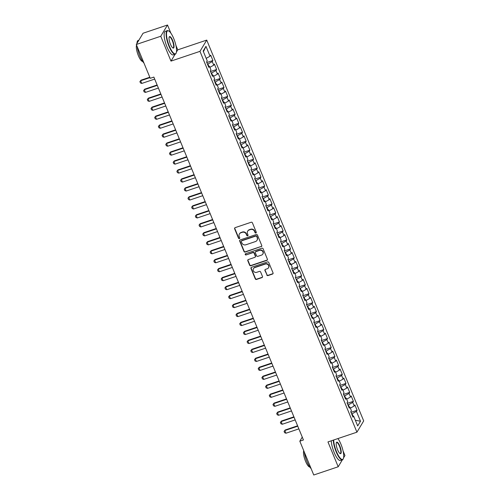 <?xml version="1.0" encoding="UTF-8"?>
<svg xmlns="http://www.w3.org/2000/svg" width="500" height="500" viewBox="0 0 500 500"><rect width="100%" height="100%" fill="white"/><g stroke="black" fill="none" stroke-linecap="round" stroke-linejoin="round"><path stroke-width="0.75" d="M255.9 233.012A0.681 0.637 -149 0 0 256.269 232.188L252.413 222.831A0.975 0.912 -149 0 0 251.163 222.25L235.162 227.638A0.975 0.912 -149 0 0 234.638 228.812L238.494 238.169A0.681 0.637 -149 0 0 239.7 238.312A0.681 0.637 -149 0 0 239.737 237.75L239.237 236.537A3.125 2.919 -149 0 1 240.925 232.763L242.256 232.319A3.125 2.919 -149 0 1 246.262 234.175L246.762 235.387A0.681 0.637 -149 0 0 247.969 235.531A0.681 0.637 -149 0 0 248.006 234.969L247.506 233.756A3.125 2.919 -149 0 1 249.188 229.981L250.519 229.531A3.125 2.919 -149 0 1 254.525 231.394L255.025 232.606A0.681 0.637 -149 0 0 255.9 233.012M247.669 231.194L247.85 230.888A3.125 2.919 -149 0 1 249.369 229.681L250.706 229.231A3.125 2.919 -149 0 1 254.706 231.088L255.206 232.3A0.681 0.637 -149 0 0 256.3 232.581M234.8 227.869A0.975 0.912 -149 0 0 234.819 228.512L238.675 237.862A0.681 0.637 -149 0 0 239.769 238.144M239.406 233.975L239.587 233.669A3.125 2.919 -149 0 1 241.106 232.463L242.438 232.013A3.125 2.919 -149 0 1 246.444 233.869L246.944 235.081A0.681 0.637 -149 0 0 248.038 235.362M266.775 274.988A0.975 0.912 -149 0 0 268.031 275.569L272.519 274.062A0.975 0.912 -149 0 0 273.044 272.881L268.762 262.494A0.975 0.912 -149 0 0 267.512 261.913L251.513 267.294A0.975 0.912 -149 0 0 250.987 268.475L255.269 278.863A0.975 0.912 -149 0 0 256.519 279.444L261.944 277.619A0.975 0.912 -149 0 0 262.469 276.438L260.631 271.994A0.975 0.912 -149 0 0 259.381 271.413L256.694 272.319A2.612 2.438 -149 0 1 253.481 268.619A2.612 2.438 -149 0 1 254.75 267.606L265.287 264.062A2.612 2.438 -149 0 1 268.494 267.762A2.612 2.438 -149 0 1 267.225 268.775L265.469 269.363A0.975 0.912 -149 0 0 264.944 270.544L266.962 274.688A0.975 0.912 -149 0 0 268.212 275.269L272.7 273.756A0.975 0.912 -149 0 0 273.069 273.519M303.438 439.969L153.863 77.081L150.244 78.3L136.306 44.488L160.756 36.256L170.994 61.1L199.969 51.35L356.931 432.175L327.956 441.925L338.2 466.769L313.75 475L299.812 441.188L303.438 439.969M261.231 246.681A0.975 0.912 -149 0 0 261.756 245.5L257.475 235.113A0.975 0.912 -149 0 0 256.225 234.531L240.225 239.919A0.975 0.912 -149 0 0 239.7 241.094L243.981 251.481A0.975 0.912 -149 0 0 245.231 252.062L261.413 246.375A0.975 0.912 -149 0 0 261.781 246.144M263.119 248.8L267.4 259.194A0.975 0.912 -149 0 1 266.875 260.369L250.875 265.756A0.975 0.912 -149 0 1 249.625 265.175L247.794 260.731A0.975 0.912 -149 0 1 248.319 259.55L254.806 257.362A0.975 0.912 -149 0 0 255.331 256.188L254.119 253.238A0.975 0.912 -149 0 0 252.862 252.656L246.112 254.931A0.681 0.637 -149 0 1 245.269 253.962A0.681 0.637 -149 0 1 245.6 253.694L261.869 248.219A0.975 0.912 -149 0 1 263.119 248.8M199.969 51.35L206.731 40.094L363.694 420.913L356.931 432.175M206.819 62.556L212.906 60.506L210.694 55.125L210.044 56.206L205.975 46.337L203.162 51.025L207.231 60.888L206.581 61.969L208.8 67.35L209.444 66.269L210.925 69.856L210.275 70.938L212.494 76.319L213.144 75.237L214.625 78.825L213.975 79.906L216.194 85.288L216.838 84.206L218.319 87.794L217.669 88.875L219.887 94.256L220.538 93.175L222.013 96.762L221.369 97.844L223.588 103.225L224.231 102.144L225.712 105.738L225.062 106.812L227.281 112.194L227.931 111.119L229.406 114.706L228.762 115.781L230.981 121.163L231.625 120.087L233.106 123.675L232.456 124.75L234.675 130.131L235.325 129.056L236.8 132.644L236.156 133.719L238.375 139.1L239.019 138.025L240.5 141.613L239.85 142.694L242.069 148.075L242.719 146.994L244.194 150.581L243.55 151.662L245.763 157.044L246.412 155.963L247.894 159.55L247.244 160.631L249.462 166.012L250.113 164.931L251.588 168.519L250.944 169.6L253.156 174.981L253.806 173.9L255.287 177.488L254.638 178.569L256.856 183.95L257.506 182.869L258.981 186.456L258.337 187.537L260.55 192.919L261.2 191.838L262.681 195.425L262.031 196.506L264.25 201.887L264.9 200.806L266.375 204.394L265.725 205.475L267.944 210.856L268.594 209.775L270.075 213.363L269.425 214.444L271.644 219.825L272.294 218.744L273.769 222.331L273.119 223.412L275.338 228.794L275.988 227.712L277.469 231.3L276.819 232.381L279.037 237.763L279.688 236.681L281.163 240.269L280.512 241.35L282.731 246.731L283.381 245.65L284.862 249.237L284.212 250.319L286.431 255.7L287.081 254.619L288.556 258.206L287.906 259.288L290.125 264.669L290.775 263.587L292.256 267.175L291.606 268.256L293.825 273.637L294.475 272.556L295.95 276.144L295.3 277.225L297.519 282.606L298.169 281.525L299.65 285.113L299 286.194L301.219 291.575L301.863 290.494L303.344 294.081L302.694 295.163L304.913 300.544L305.562 299.462L307.044 303.05L306.394 304.131L308.612 309.513L309.256 308.431L310.738 312.019L310.087 313.1L312.306 318.481L312.956 317.4L314.438 320.988L313.788 322.069L316.006 327.45L316.65 326.375L318.131 329.963L317.481 331.037L319.7 336.419L320.35 335.344L321.825 338.931L321.181 340.006L323.4 345.387L324.044 344.312L325.525 347.9L324.875 348.975L327.094 354.356L327.744 353.281L329.219 356.869L328.575 357.944L330.794 363.331L331.438 362.25L332.919 365.838L332.269 366.919L334.487 372.3L335.138 371.219L336.613 374.806L335.969 375.887L338.181 381.269L338.831 380.188L340.312 383.775L339.663 384.856L341.881 390.238L342.531 389.156L344.006 392.744L343.363 393.825L345.575 399.206L346.225 398.125L347.706 401.712L347.056 402.794L349.275 408.175L349.925 407.094L351.4 410.681L350.756 411.763L352.969 417.144L353.619 416.062L352.525 416.062M212.906 60.506L212.262 61.588L213.738 65.175L209.881 67.331M210.519 71.525L216.606 69.475L214.387 64.094L213.738 65.175M216.606 69.475L215.956 70.556L217.438 74.144L213.581 76.3M214.213 80.494L220.3 78.444L218.088 73.062L217.438 74.144M220.3 78.444L219.656 79.525L221.131 83.112L217.275 85.269M217.913 89.462L224 87.413L221.781 82.031L221.131 83.112M224 87.413L223.35 88.494L224.831 92.081L220.975 94.237M221.606 98.431L227.694 96.381L225.475 91L224.831 92.081M227.694 96.381L227.05 97.463L228.525 101.05L224.669 103.206M225.306 107.4L231.394 105.35L229.175 99.969L228.525 101.05M231.394 105.35L230.744 106.431L232.225 110.019L228.369 112.175M229 116.369L235.087 114.319L232.869 108.938L232.225 110.019M235.087 114.319L234.444 115.4L235.919 118.987L232.062 121.144M232.7 125.337L238.787 123.287L236.569 117.906L235.919 118.987M238.787 123.287L238.137 124.369L239.619 127.956L235.763 130.113M236.394 134.306L242.481 132.256L240.263 126.875L239.619 127.956M242.481 132.256L241.838 133.338L243.312 136.925L239.456 139.081M240.094 143.275L246.181 141.225L243.962 135.844L243.312 136.925M246.181 141.225L245.531 142.306L247.013 145.894L243.156 148.05M243.787 152.244L249.875 150.194L247.656 144.812L247.013 145.894M249.875 150.194L249.225 151.275L250.706 154.863L246.85 157.019M247.488 161.213L253.575 159.162L251.356 153.781L250.706 154.863M253.575 159.162L252.925 160.244L254.406 163.831L250.55 165.987M251.181 170.181L257.269 168.131L255.05 162.75L254.406 163.831M257.269 168.131L256.619 169.213L258.1 172.8L254.244 174.956M254.881 179.15L260.969 177.1L258.75 171.719L258.1 172.8M260.969 177.1L260.319 178.181L261.8 181.769L257.944 183.925M258.575 188.119L264.662 186.069L262.444 180.688L261.8 181.769M264.662 186.069L264.012 187.15L265.494 190.738L261.637 192.894M262.275 197.087L268.363 195.037L266.144 189.656L265.494 190.738M268.363 195.037L267.712 196.119L269.188 199.706L265.338 201.863M265.969 206.056L272.056 204.006L269.837 198.625L269.188 199.706M272.056 204.006L271.406 205.087L272.887 208.675L269.031 210.837M269.662 215.025L275.756 212.975L273.538 207.594L272.887 208.675M275.756 212.975L275.106 214.056L276.581 217.644L272.731 219.806M273.363 223.994L279.45 221.944L277.231 216.562L276.581 217.644M279.45 221.944L278.8 223.025L280.281 226.612L276.425 228.775M277.056 232.963L283.15 230.919L280.931 225.531L280.281 226.612M283.15 230.919L282.5 231.994L283.975 235.581L280.119 237.744M280.756 241.931L286.844 239.887L284.625 234.506L283.975 235.581M286.844 239.887L286.194 240.963L287.675 244.55L283.819 246.713M284.45 250.9L290.544 248.856L288.325 243.475L287.675 244.55M290.544 248.856L289.894 249.931L291.369 253.519L287.512 255.681M288.15 259.875L294.237 257.825L292.019 252.444L291.369 253.519M294.237 257.825L293.587 258.9L295.069 262.488L291.212 264.65M291.844 268.844L297.938 266.794L295.719 261.413L295.069 262.488M297.938 266.794L297.288 267.875L298.762 271.462L294.906 273.619M295.544 277.812L301.631 275.763L299.413 270.381L298.762 271.462M301.631 275.763L300.981 276.844L302.462 280.431L298.606 282.587M299.237 286.781L305.325 284.731L303.113 279.35L302.462 280.431M305.325 284.731L304.681 285.812L306.156 289.4L302.3 291.556M302.938 295.75L309.025 293.7L306.806 288.319L306.156 289.4M309.025 293.7L308.375 294.781L309.856 298.369L306 300.525M306.631 304.719L312.719 302.669L310.506 297.288L309.856 298.369M312.719 302.669L312.075 303.75L313.55 307.337L309.694 309.494M310.331 313.688L316.419 311.637L314.2 306.256L313.55 307.337M316.419 311.637L315.769 312.719L317.25 316.306L313.394 318.463M314.025 322.656L320.112 320.606L317.9 315.225L317.25 316.306M320.112 320.606L319.469 321.688L320.944 325.275L317.087 327.431M317.725 331.625L323.812 329.575L321.594 324.194L320.944 325.275M323.812 329.575L323.162 330.656L324.644 334.244L320.788 336.4M321.419 340.594L327.506 338.544L325.288 333.162L324.644 334.244M327.506 338.544L326.863 339.625L328.338 343.212L324.481 345.369M325.119 349.562L331.206 347.512L328.988 342.131L328.338 343.212M331.206 347.512L330.556 348.594L332.038 352.181L328.181 354.338M328.812 358.531L334.9 356.481L332.681 351.1L332.038 352.181M334.9 356.481L334.256 357.562L335.731 361.15L331.875 363.306M332.512 367.5L338.6 365.45L336.381 360.069L335.731 361.15M338.6 365.45L337.95 366.531L339.431 370.119L335.575 372.275M336.206 376.469L342.294 374.419L340.075 369.038L339.431 370.119M342.294 374.419L341.65 375.5L343.125 379.087L339.269 381.244M339.906 385.438L345.994 383.387L343.775 378.006L343.125 379.087M345.994 383.387L345.344 384.469L346.825 388.056L342.969 390.213M343.6 394.406L349.688 392.356L347.469 386.975L346.825 388.056M349.688 392.356L349.038 393.438L350.519 397.025L346.662 399.181M347.3 403.375L353.387 401.325L351.169 395.944L350.519 397.025M353.387 401.325L352.738 402.406L354.219 405.994L350.363 408.15M350.994 412.344L357.081 410.294L354.862 404.913L354.219 405.994M357.081 410.294L356.431 411.375L360.5 421.244L357.688 425.925L353.619 416.062M349.925 407.094L348.831 407.094M353.006 416.062L352.081 413.812L351.656 413.956M356.431 411.375L352.081 413.812M360.5 421.244L355.337 420.225M346.225 398.125L345.131 398.125M349.312 407.094L348.387 404.844L347.962 404.988M352.738 402.406L348.387 404.844M342.531 389.156L341.438 389.156M345.613 398.125L344.688 395.875L344.263 396.019M349.038 393.438L344.688 395.875M338.831 380.188L337.738 380.188M341.919 389.156L340.994 386.906L340.569 387.05M345.344 384.469L340.994 386.906M335.138 371.219L334.044 371.219M338.219 380.188L337.294 377.938L336.869 378.081M341.65 375.5L337.294 377.938M331.438 362.25L330.344 362.25M334.525 371.219L333.6 368.969L333.175 369.113M337.95 366.531L333.6 368.969M327.744 353.281L326.65 353.281M330.825 362.25L329.9 360L329.475 360.144M334.256 357.562L329.9 360M324.044 344.312L322.95 344.312M327.131 353.281L326.206 351.031L325.781 351.169M330.556 348.594L326.206 351.031M320.35 335.344L319.256 335.344M323.438 344.312L322.506 342.062L322.081 342.2M326.863 339.625L322.506 342.062M316.65 326.375L315.556 326.375M319.738 335.344L318.812 333.094L318.387 333.231M323.162 330.656L318.812 333.094M312.956 317.4L311.863 317.406M316.044 326.375L315.113 324.125L314.688 324.263M319.469 321.688L315.113 324.125M309.256 308.431L308.163 308.438M312.344 317.406L311.419 315.156L310.994 315.294M315.769 312.719L311.419 315.156M305.562 299.462L304.469 299.469M308.65 308.438L307.719 306.181L307.294 306.325M312.075 303.75L307.719 306.181M301.863 290.494L300.769 290.494M304.95 299.462L304.025 297.213L303.6 297.356M308.375 294.781L304.025 297.213M298.169 281.525L297.075 281.525M301.256 290.494L300.325 288.244L299.9 288.387M304.681 285.812L300.325 288.244M294.475 272.556L293.381 272.556M297.556 281.525L296.631 279.275L296.206 279.419M300.981 276.844L296.631 279.275M290.775 263.587L289.681 263.587M293.863 272.556L292.931 270.306L292.512 270.45M297.288 267.875L292.931 270.306M287.081 254.619L285.988 254.619M290.163 263.587L289.237 261.337L288.812 261.481M293.587 258.9L289.237 261.337M283.381 245.65L282.288 245.65M286.469 254.619L285.538 252.369L285.119 252.512M289.894 249.931L285.538 252.369M279.688 236.681L278.594 236.681M282.769 245.65L281.844 243.4L281.419 243.544M286.194 240.963L281.844 243.4M275.988 227.712L274.894 227.712M279.075 236.681L278.144 234.431L277.725 234.575M282.5 231.994L278.144 234.431M272.294 218.744L271.2 218.744M275.375 227.712L274.45 225.463L274.025 225.606M278.8 223.025L274.45 225.463M268.594 209.775L267.5 209.775M271.681 218.744L270.75 216.494L270.331 216.637M275.106 214.056L270.75 216.494M264.9 200.806L263.806 200.806M267.981 209.775L267.056 207.525L266.631 207.669M271.406 205.087L267.056 207.525M261.2 191.838L260.106 191.838M264.288 200.806L263.356 198.556L262.938 198.7M267.712 196.119L263.356 198.556M257.506 182.869L256.413 182.869M260.587 191.838L259.662 189.587L259.237 189.731M264.012 187.15L259.662 189.587M253.806 173.9L252.712 173.9M256.894 182.869L255.963 180.619L255.544 180.763M260.319 178.181L255.963 180.619M250.113 164.931L249.019 164.931M253.194 173.9L252.269 171.65L251.844 171.794M256.619 169.213L252.269 171.65M246.412 155.963L245.319 155.963M249.5 164.931L248.575 162.681L248.15 162.825M252.925 160.244L248.575 162.681M242.719 146.994L241.625 146.994M245.8 155.963L244.875 153.713L244.45 153.856M249.225 151.275L244.875 153.713M239.019 138.025L237.925 138.025M242.106 146.994L241.181 144.744L240.756 144.887M245.531 142.306L241.181 144.744M235.325 129.056L234.231 129.056M238.406 138.025L237.481 135.775L237.056 135.919M241.838 133.338L237.481 135.775M231.625 120.087L230.531 120.087M234.713 129.056L233.787 126.806L233.363 126.944M238.137 124.369L233.787 126.806M227.931 111.119L226.838 111.119M231.019 120.087L230.087 117.837L229.662 117.975M234.444 115.4L230.087 117.837M224.231 102.144L223.137 102.15M227.319 111.119L226.394 108.869L225.969 109.006M230.744 106.431L226.394 108.869M220.538 93.175L219.444 93.181M223.625 102.15L222.694 99.9L222.269 100.037M227.05 97.463L222.694 99.9M216.838 84.206L215.744 84.213M219.925 93.181L219 90.925L218.575 91.069M223.35 88.494L219 90.925M213.144 75.237L212.05 75.237M216.231 84.206L215.3 81.956L214.875 82.1M219.656 79.525L215.3 81.956M209.444 66.269L208.35 66.269M212.531 75.237L211.606 72.987L211.181 73.131M215.956 70.556L211.606 72.987M208.837 66.269L207.906 64.019L207.481 64.162M212.262 61.588L207.906 64.019M302.262 437.113L299.812 441.188M338.2 466.769L342.388 459.794M343.587 457.794L344.956 455.513L343.069 450.919M170.875 33.156L167.512 25L160.756 36.256M167.512 25L143.069 33.231L136.306 44.488M176.462 52L177.756 49.844L175.9 45.344M177.756 49.844L206.731 40.094M205.975 46.337L203.431 51.675M210.044 56.206L206.188 58.362M170.994 61.1L175.106 54.256M239.862 240.15A0.975 0.912 -149 0 0 239.881 240.794L244.163 251.181A0.975 0.912 -149 0 0 245.419 251.762L261.413 246.375M256.631 236.5A0.681 0.637 -149 0 0 255.756 236.094L241.713 240.819A0.681 0.637 -149 0 0 241.344 241.644L241.869 242.925A3.125 2.919 -149 0 0 245.875 244.781L255.475 241.55A3.125 2.919 -149 0 0 257.156 237.775L256.812 236.194A0.681 0.637 -149 0 0 255.938 235.787L255.756 236.094M241.381 241.081L241.562 240.781A0.681 0.637 -149 0 1 241.894 240.512L255.938 235.787M256.994 240.344L257.175 240.037A3.125 2.919 -149 0 0 257.337 237.475L257.156 237.775M256.812 236.194L257.337 237.475M247.95 259.781A0.975 0.912 -149 0 0 247.975 260.425L249.806 264.869A0.975 0.912 -149 0 0 251.062 265.45L267.056 260.069A0.975 0.912 -149 0 0 267.425 259.831M255.281 256.988L255.463 256.681A0.975 0.912 -149 0 0 255.512 255.881L254.3 252.931A0.975 0.912 -149 0 0 253.05 252.35L246.112 254.931M245.387 253.825A0.681 0.637 -149 0 0 246.294 254.625M261.537 255.1A2.612 2.438 -149 0 0 262.494 251.213A2.612 2.438 -149 0 0 259.6 250.387L255.888 251.637A0.975 0.912 -149 0 0 255.362 252.819L256.575 255.769A0.975 0.912 -149 0 0 257.831 256.35L261.537 255.1M262.806 254.088L262.994 253.781A2.612 2.438 -149 0 0 259.781 250.087L259.6 250.387M255.413 252.013L255.594 251.713A0.975 0.912 -149 0 1 256.069 251.331L259.781 250.087M265.106 269.6A0.975 0.912 -149 0 0 265.125 270.238L266.962 274.688M268.494 267.762L268.675 267.456A2.612 2.438 -149 0 0 265.469 263.756L265.287 264.062M253.481 268.619L253.669 268.312A2.612 2.438 -149 0 1 254.938 267.306L265.469 263.756M251.144 267.531A0.975 0.912 -149 0 0 251.169 268.169L255.45 278.562A0.975 0.912 -149 0 0 256.7 279.144L262.125 277.319A0.975 0.912 -149 0 0 262.488 277.081M149.806 77.237L140.988 80.2L140.662 80.75L141.769 83.438L154.694 79.088M141.769 83.438L140.45 82.938L139.9 81.587L140.988 80.2M149.963 77.619L140.662 80.75L139.9 81.587M157.125 84.987L144.688 89.169L144.356 89.719L145.469 92.406L158.387 88.056M145.469 92.406L144.15 91.906L143.594 90.556L144.688 89.169M157.281 85.369L144.356 89.719L143.594 90.556M160.819 93.956L148.381 98.138L148.056 98.688L149.162 101.375L162.087 97.025M149.162 101.375L147.844 100.875L147.294 99.525L148.381 98.138M160.975 94.338L148.056 98.688L147.294 99.525M169.306 46.044A12.138 3.388 71.4 0 0 176.175 53.025A12.138 3.388 71.4 0 0 173.762 38.625A12.138 3.388 71.4 0 0 168.762 31.012A12.138 3.388 71.4 0 0 166.513 34.694A12.138 3.388 71.4 0 0 169.306 46.044M176.175 53.025L176.019 53.381A12.438 3.475 -108.6 0 1 175.231 54.212A12.438 3.475 -108.6 0 1 168.981 46.231A12.438 3.475 -108.6 0 1 167.3 30.638A12.438 3.475 -108.6 0 1 168.425 30.825L168.762 31.012M170.419 44.188A6.069 1.694 -108.6 0 1 169.219 36.987A6.069 1.694 -108.6 0 1 172.65 40.481A6.069 1.694 -108.6 0 1 174.05 46.156A6.069 1.694 -108.6 0 1 172.919 47.994A6.069 1.694 -108.6 0 1 170.419 44.188M172.744 47.881A5.769 1.613 71.4 0 0 173.106 47.894A5.769 1.613 71.4 0 0 172.325 40.663A5.769 1.613 71.4 0 0 169.425 36.956A5.769 1.613 71.4 0 0 169.144 37.188M143.963 63.069A12.438 3.475 -108.6 0 1 139.825 56.044A12.438 3.475 -108.6 0 1 137.162 46.562M142.662 61.463A8.956 2.5 -108.6 0 1 138.381 55.681A8.956 2.5 -108.6 0 1 136.569 45.131M175.231 54.212L173.238 54.881A12.438 3.475 -108.6 0 1 166.988 46.9A12.438 3.475 -108.6 0 1 165.306 31.306L167.3 30.638M136.962 43.394A12.438 3.475 -108.6 0 1 138.144 40.45L138.881 40.206M333.675 440A12.138 3.388 71.4 0 0 336.475 451.625A12.138 3.388 71.4 0 0 343.344 458.606A12.138 3.388 71.4 0 0 340.931 444.2A12.138 3.388 71.4 0 0 337.925 438.575M343.344 458.606L343.188 458.963A12.438 3.475 -108.6 0 1 342.4 459.794A12.438 3.475 -108.6 0 1 336.15 451.806A12.438 3.475 -108.6 0 1 333.288 440.131M337.587 449.769A6.069 1.694 -108.6 0 1 336.381 442.569A6.069 1.694 -108.6 0 1 339.819 446.056A6.069 1.694 -108.6 0 1 341.213 451.731A6.069 1.694 -108.6 0 1 340.087 453.575A6.069 1.694 -108.6 0 1 337.587 449.769M339.913 453.462A5.769 1.613 71.4 0 0 340.275 453.475A5.769 1.613 71.4 0 0 339.494 446.238A5.769 1.613 71.4 0 0 336.594 442.537A5.769 1.613 71.4 0 0 336.312 442.762M311.131 468.644A12.438 3.475 -108.6 0 1 306.994 461.619A12.438 3.475 -108.6 0 1 304.331 452.144M309.825 467.044A8.956 2.5 -108.6 0 1 305.55 461.256A8.956 2.5 -108.6 0 1 303.738 450.706M342.4 459.794L340.406 460.462A12.438 3.475 -108.6 0 1 334.156 452.481A12.438 3.475 -108.6 0 1 331.294 440.806M164.519 102.925L152.081 107.106L151.75 107.656L152.863 110.344L165.781 106M152.863 110.344L151.544 109.844L150.988 108.494L152.081 107.106M164.675 103.306L151.75 107.656L150.988 108.494M168.212 111.894L155.775 116.075L155.45 116.625L156.556 119.312L169.481 114.969M156.556 119.312L155.238 118.812L154.688 117.463L155.775 116.075M168.369 112.275L155.45 116.625L154.688 117.463M171.906 120.862L159.475 125.044L159.144 125.594L160.256 128.287L173.175 123.938M160.256 128.287L158.938 127.781L158.381 126.438L159.475 125.044M172.069 121.244L159.144 125.594L158.381 126.438M175.606 129.831L163.169 134.012L162.844 134.562L163.95 137.256L176.875 132.906M163.95 137.256L162.631 136.75L162.081 135.406L163.169 134.012M175.763 130.213L162.844 134.562L162.081 135.406M179.3 138.8L166.869 142.981L166.537 143.531L167.65 146.225L180.569 141.875M167.65 146.225L166.331 145.719L165.775 144.375L166.869 142.981M179.462 139.181L166.537 143.531L165.775 144.375M183 147.769L170.562 151.956L170.238 152.5L171.344 155.194L184.269 150.844M171.344 155.194L170.025 154.688L169.475 153.344L170.562 151.956M183.156 148.15L170.238 152.5L169.475 153.344M186.694 156.738L174.262 160.925L173.931 161.469L175.044 164.163L187.963 159.812M175.044 164.163L173.725 163.656L173.169 162.312L174.262 160.925M186.856 157.119L173.931 161.469L173.169 162.312M190.394 165.706L177.956 169.894L177.631 170.438L178.738 173.131L191.663 168.781M178.738 173.131L177.419 172.625L176.869 171.281L177.956 169.894M190.55 166.088L177.631 170.438L176.869 171.281M194.088 174.675L181.656 178.863L181.325 179.406L182.438 182.1L195.356 177.75M182.438 182.1L181.119 181.594L180.562 180.25L181.656 178.863M194.25 175.056L181.325 179.406L180.562 180.25M197.787 183.644L185.35 187.831L185.025 188.375L186.131 191.069L199.056 186.719M186.131 191.069L184.812 190.562L184.262 189.219L185.35 187.831M197.944 184.025L185.025 188.375L184.262 189.219M201.481 192.613L189.05 196.8L188.719 197.344L189.825 200.037L202.75 195.688M189.825 200.037L188.512 199.531L187.956 198.188L189.05 196.8M201.644 192.994L188.719 197.344L187.956 198.188M205.181 201.581L192.744 205.769L192.419 206.312L193.525 209.006L206.45 204.656M193.525 209.006L192.206 208.5L191.65 207.156L192.744 205.769M205.338 201.962L192.419 206.312L191.65 207.156M208.875 210.55L196.444 214.737L196.112 215.281L197.219 217.975L210.144 213.625M197.219 217.975L195.906 217.469L195.35 216.125L196.444 214.737M209.037 210.931L196.112 215.281L195.35 216.125M212.575 219.519L200.138 223.706L199.806 224.25L200.919 226.944L213.844 222.594M200.919 226.944L199.6 226.438L199.044 225.094L200.138 223.706M212.731 219.906L199.806 224.25L199.044 225.094M216.269 228.487L203.837 232.675L203.506 233.225L204.613 235.912L217.537 231.562M204.613 235.912L203.3 235.406L202.744 234.062L203.837 232.675M216.431 228.875L203.506 233.225L202.744 234.062M219.969 237.456L207.531 241.644L207.2 242.194L208.312 244.881L221.231 240.531M208.312 244.881L206.994 244.375L206.438 243.031L207.531 241.644M220.125 237.844L207.2 242.194L206.438 243.031M223.663 246.425L211.231 250.613L210.9 251.163L212.006 253.85L224.931 249.5M212.006 253.85L210.694 253.344L210.138 252L211.231 250.613M223.825 246.812L210.9 251.163L210.138 252M227.362 255.394L214.925 259.581L214.594 260.131L215.706 262.819L228.625 258.469M215.706 262.819L214.387 262.312L213.831 260.969L214.925 259.581M227.519 255.781L214.594 260.131L213.831 260.969M231.056 264.363L218.625 268.55L218.294 269.1L219.4 271.788L232.325 267.438M219.4 271.788L218.088 271.281L217.531 269.938L218.625 268.55M231.213 264.75L218.294 269.1L217.531 269.938M234.756 273.331L222.319 277.519L221.988 278.069L223.1 280.756L236.019 276.406M223.1 280.756L221.781 280.25L221.225 278.906L222.319 277.519M234.913 273.719L221.988 278.069L221.225 278.906M238.45 282.3L226.012 286.488L225.688 287.038L226.794 289.725L239.719 285.375M226.794 289.725L225.481 289.225L224.925 287.875L226.012 286.488M238.606 282.688L225.688 287.038L224.925 287.875M242.15 291.269L229.713 295.456L229.381 296.006L230.494 298.694L243.412 294.344M230.494 298.694L229.175 298.194L228.619 296.844L229.713 295.456M242.306 291.656L229.381 296.006L228.619 296.844M245.844 300.238L233.406 304.425L233.081 304.975L234.188 307.663L247.113 303.312M234.188 307.663L232.869 307.162L232.319 305.812L233.406 304.425M246 300.625L233.081 304.975L232.319 305.812M249.544 309.212L237.106 313.394L236.775 313.944L237.887 316.631L250.806 312.281M237.887 316.631L236.569 316.131L236.012 314.781L237.106 313.394M249.7 309.594L236.775 313.944L236.012 314.781M253.238 318.181L240.8 322.362L240.475 322.912L241.581 325.6L254.506 321.25M241.581 325.6L240.263 325.1L239.713 323.75L240.8 322.362M253.394 318.562L240.475 322.912L239.713 323.75M256.938 327.15L244.5 331.331L244.169 331.881L245.281 334.569L258.2 330.225M245.281 334.569L243.962 334.069L243.406 332.719L244.5 331.331M257.094 327.531L244.169 331.881L243.406 332.719M260.631 336.119L248.194 340.3L247.869 340.85L248.975 343.544L261.9 339.194M248.975 343.544L247.656 343.038L247.106 341.694L248.194 340.3M260.788 336.5L247.869 340.85L247.106 341.694M264.331 345.087L251.894 349.269L251.562 349.819L252.675 352.512L265.594 348.162M252.675 352.512L251.356 352.006L250.8 350.662L251.894 349.269M264.488 345.469L251.562 349.819L250.8 350.662M268.025 354.056L255.588 358.237L255.263 358.787L256.369 361.481L269.294 357.131M256.369 361.481L255.05 360.975L254.5 359.631L255.588 358.237M268.181 354.438L255.263 358.787L254.5 359.631M271.719 363.025L259.288 367.212L258.956 367.756L260.069 370.45L272.987 366.1M260.069 370.45L258.75 369.944L258.194 368.6L259.288 367.212M271.881 363.406L258.956 367.756L258.194 368.6M275.419 371.994L262.981 376.181L262.656 376.725L263.762 379.419L276.688 375.069M263.762 379.419L262.444 378.913L261.894 377.569L262.981 376.181M275.575 372.375L262.656 376.725L261.894 377.569M279.113 380.962L266.681 385.15L266.35 385.694L267.462 388.387L280.381 384.038M267.462 388.387L266.144 387.881L265.587 386.538L266.681 385.15M279.275 381.344L266.35 385.694L265.587 386.538M282.812 389.931L270.375 394.119L270.05 394.663L271.156 397.356L284.081 393.006M271.156 397.356L269.837 396.85L269.288 395.506L270.375 394.119M282.969 390.312L270.05 394.663L269.288 395.506M286.506 398.9L274.075 403.088L273.744 403.631L274.856 406.325L287.775 401.975M274.856 406.325L273.538 405.819L272.981 404.475L274.075 403.088M286.669 399.281L273.744 403.631L272.981 404.475M290.206 407.869L277.769 412.056L277.444 412.6L278.55 415.294L291.475 410.944M278.55 415.294L277.231 414.787L276.681 413.444L277.769 412.056M290.363 408.25L277.444 412.6L276.681 413.444M293.9 416.838L281.469 421.025L281.137 421.569L282.25 424.263L295.169 419.913M282.25 424.263L280.931 423.756L280.375 422.413L281.469 421.025M294.062 417.219L281.137 421.569L280.375 422.413M297.6 425.806L285.163 429.994L284.837 430.538L285.944 433.231L298.869 428.881M285.944 433.231L284.625 432.725L284.069 431.381L285.163 429.994M297.756 426.188L284.837 430.538L284.069 431.381"/></g></svg>
